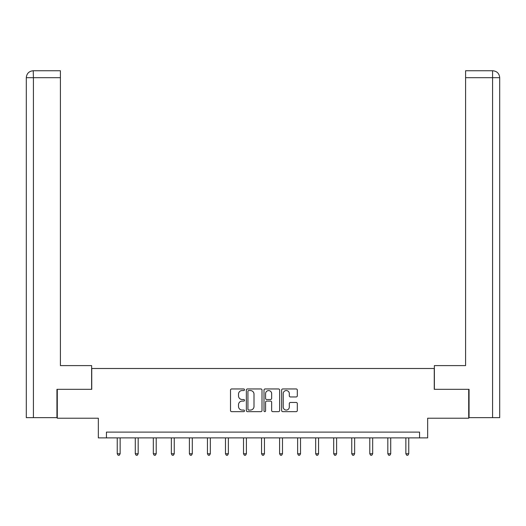 <?xml version="1.0" encoding="UTF-8"?>
<svg xmlns="http://www.w3.org/2000/svg" width="526" height="526" viewBox="0 0 526 526"><rect width="100%" height="100%" fill="white"/><g stroke="black" fill="none" stroke-linecap="round" stroke-linejoin="round"><path stroke-width="0.79" d="M244.498 389.746A0.796 0.796 0 0 0 243.702 388.951L231.644 388.951A1.137 1.137 0 0 0 230.513 390.088L230.513 410.517A1.137 1.137 0 0 0 231.644 411.654L243.702 411.654A0.796 0.796 0 0 0 244.498 410.859A0.796 0.796 0 0 0 243.702 410.063L242.144 410.063A3.629 3.629 0 0 1 238.515 406.434L238.515 404.731A3.629 3.629 0 0 1 242.144 401.095L243.702 401.095A0.796 0.796 0 0 0 244.498 400.299A0.796 0.796 0 0 0 243.702 399.51L242.144 399.51A3.629 3.629 0 0 1 238.515 395.874L238.515 394.171A3.629 3.629 0 0 1 242.144 390.542L243.702 390.542A0.796 0.796 0 0 0 244.498 389.746M296.171 396.952A1.137 1.137 0 0 0 297.308 395.822L297.308 390.088A1.137 1.137 0 0 0 296.171 388.951L282.778 388.951A1.137 1.137 0 0 0 281.64 390.088L281.64 410.517A1.137 1.137 0 0 0 282.778 411.654L296.171 411.654A1.137 1.137 0 0 0 297.308 410.517L297.308 403.593A1.137 1.137 0 0 0 296.171 402.456L290.437 402.456A1.137 1.137 0 0 0 289.307 403.593L289.307 407.025A3.038 3.038 0 0 1 286.269 410.063A3.038 3.038 0 0 1 283.231 407.025L283.231 393.579A3.038 3.038 0 0 1 286.269 390.542A3.038 3.038 0 0 1 289.307 393.579L289.307 395.822A1.137 1.137 0 0 0 290.437 396.952L296.171 396.952M419.564 437.882L427.658 437.882L427.658 418.223L468.712 418.223L468.712 389.319L434.252 389.319L434.252 368.502L91.748 368.502L91.748 389.319L57.288 389.319L57.288 418.223L98.342 418.223L98.342 437.882L419.564 437.882L419.564 432.102L106.436 432.102L106.436 437.882M262.007 390.088A1.137 1.137 0 0 0 260.87 388.951L247.476 388.951A1.137 1.137 0 0 0 246.346 390.088L246.346 410.517A1.137 1.137 0 0 0 247.476 411.654L260.87 411.654A1.137 1.137 0 0 0 262.007 410.517L262.007 390.088M265.13 388.951L278.524 388.951A1.137 1.137 0 0 1 279.654 390.088L279.654 410.517A1.137 1.137 0 0 1 278.524 411.654L272.79 411.654A1.137 1.137 0 0 1 271.653 410.517L271.653 402.232A1.137 1.137 0 0 0 270.522 401.095L266.715 401.095A1.137 1.137 0 0 0 265.584 402.232L265.584 410.859A0.796 0.796 0 0 1 264.788 411.654A0.796 0.796 0 0 1 263.993 410.859L263.993 390.088A1.137 1.137 0 0 1 265.13 388.951M248.726 390.542A0.796 0.796 0 0 0 247.93 391.337L247.93 409.267A0.796 0.796 0 0 0 248.726 410.063L250.376 410.063A3.629 3.629 0 0 0 254.005 406.434L254.005 394.171A3.629 3.629 0 0 0 250.376 390.542L248.726 390.542M271.653 393.632A3.038 3.038 0 0 0 268.615 390.601A3.038 3.038 0 0 0 265.584 393.632L265.584 398.373A1.137 1.137 0 0 0 266.715 399.51L270.522 399.51A1.137 1.137 0 0 0 271.653 398.373L271.653 393.632M117.245 437.882L117.245 453.747L120.138 453.747L120.138 437.882M120.138 453.747L119.27 455.253L118.113 455.253L117.245 453.747M91.629 389.319L91.629 365.609L60.411 365.609L60.411 77.69L33.414 77.69L33.414 417.644L56.939 417.644L56.939 389.319L57.288 389.319M33.414 417.644L26.3 417.644L26.3 77.69C26.714 73.476 29.022 71.161 33.23 70.747L60.411 70.747L60.411 77.69M34.972 70.747L60.411 70.747M26.3 77.69L33.414 77.69L33.243 70.747C29.015 71.168 26.708 73.476 26.3 77.69L26.3 348.265M434.371 389.319L434.371 365.609L465.589 365.609L465.589 70.747L492.757 70.747L465.589 70.747M499.7 348.265L499.7 77.69L499.7 417.644L469.06 417.644L469.06 389.319L468.712 389.319M491.028 70.747L492.586 70.747L492.586 77.69L465.589 77.69M492.586 417.644L492.586 77.69L499.7 77.69C499.286 73.476 496.978 71.161 492.77 70.747M135.281 437.882L135.281 453.747L138.174 453.747L138.174 437.882M138.174 453.747L137.306 455.253L136.149 455.253L135.281 453.747M153.322 437.882L153.322 453.747L156.215 453.747L156.215 437.882M156.215 453.747L155.348 455.253L154.19 455.253L153.322 453.747M171.364 437.882L171.364 453.747L174.251 453.747L174.251 437.882M174.251 453.747L173.383 455.253L172.226 455.253L171.364 453.747M189.399 437.882L189.399 453.747L192.292 453.747L192.292 437.882M192.292 453.747L191.425 455.253L190.267 455.253L189.399 453.747M207.441 437.882L207.441 453.747L210.328 453.747L210.328 437.882M210.328 453.747L209.46 455.253L208.303 455.253L207.441 453.747M225.476 437.882L225.476 453.747L228.369 453.747L228.369 437.882M228.369 453.747L227.502 455.253L226.344 455.253L225.476 453.747M243.518 437.882L243.518 453.747L246.405 453.747L246.405 437.882M246.405 453.747L245.537 455.253L244.386 455.253L243.518 453.747M261.553 437.882L261.553 453.747L264.446 453.747L264.446 437.882M264.446 453.747L263.579 455.253L262.421 455.253L261.553 453.747M279.595 437.882L279.595 453.747L282.482 453.747L282.482 437.882M282.482 453.747L281.614 455.253L280.463 455.253L279.595 453.747M297.631 437.882L297.631 453.747L300.524 453.747L300.524 437.882M300.524 453.747L299.656 455.253L298.498 455.253L297.631 453.747M315.672 437.882L315.672 453.747L318.559 453.747L318.559 437.882M318.559 453.747L317.697 455.253L316.54 455.253L315.672 453.747M333.708 437.882L333.708 453.747L336.601 453.747L336.601 437.882M336.601 453.747L335.733 455.253L334.575 455.253L333.708 453.747M351.749 437.882L351.749 453.747L354.636 453.747L354.636 437.882M354.636 453.747L353.774 455.253L352.617 455.253L351.749 453.747M369.785 437.882L369.785 453.747L372.678 453.747L372.678 437.882M372.678 453.747L371.81 455.253L370.652 455.253L369.785 453.747M387.826 437.882L387.826 453.747L390.719 453.747L390.719 437.882M390.719 453.747L389.851 455.253L388.694 455.253L387.826 453.747M405.862 437.882L405.862 453.747L408.755 453.747L408.755 437.882M408.755 453.747L407.887 455.253L406.729 455.253L405.862 453.747"/></g></svg>
